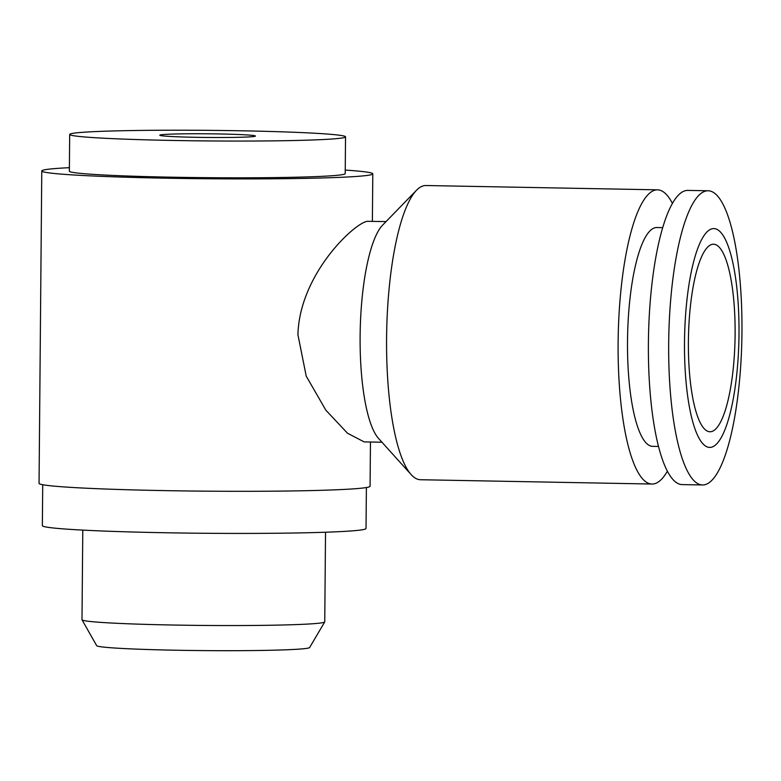 <?xml version="1.0" encoding="UTF-8"?>
<svg xmlns="http://www.w3.org/2000/svg" width="781" height="781" viewBox="0 0 781 781"><rect width="100%" height="100%" fill="white"/><g stroke="black" fill="none" stroke-linecap="round" stroke-linejoin="round"><path stroke-width="1.17" d="M672.382 203.324A147.131 36.561 91.1 0 0 657.495 189.832L425.948 185.527A147.131 36.561 91.1 0 0 416.478 190.281A147.131 36.561 91.1 0 0 386.585 337.782A147.131 36.561 91.1 0 0 411.196 474.633A147.131 36.561 91.1 0 0 420.481 479.729L652.028 484.035A147.131 36.561 91.1 0 0 667.413 471.109M657.495 189.832A147.131 36.561 91.1 0 0 618.122 342.088A147.131 36.561 91.1 0 0 652.028 484.035M416.478 190.281L382.544 225.201A110.346 27.423 91.1 0 0 360.119 335.83A110.346 27.423 91.1 0 0 378.58 438.473L411.196 474.633M386.068 221.579L367.187 221.316C353.734 223.542 299.514 274.59 297.922 334.678L306.22 376.13L325.853 410.181L347.486 433.211L364.112 441.89L381.968 442.231M741.95 332.726A147.131 36.561 91.1 0 0 708.045 190.769A147.131 36.561 91.1 0 0 668.682 343.025A147.131 36.561 91.1 0 0 702.578 484.972A147.131 36.561 91.1 0 0 741.95 332.726M739.002 334.161A109.428 27.189 91.1 0 0 712.711 228.657A109.428 27.189 91.1 0 0 684.507 341.824A109.428 27.189 91.1 0 0 710.798 447.337A109.428 27.189 91.1 0 0 739.002 334.161M708.045 190.769L687.768 190.398A147.131 36.561 91.1 0 0 648.406 342.644A147.131 36.561 91.1 0 0 682.301 484.601L702.578 484.972M658.568 446.449L652.721 446.341A109.428 27.189 -88.9 0 1 627.514 340.77A109.428 27.189 -88.9 0 1 656.792 227.525L662.63 227.632M69.685 134.439L69.363 171.185A137.934 5.291 0.5 0 0 189.959 177.492A137.934 5.291 0.5 0 0 340.867 174.876A137.934 5.291 0.5 0 0 345.212 173.597L345.534 136.841A137.934 5.291 0.5 0 0 224.938 130.534A137.934 5.291 0.5 0 0 74.029 133.16A137.934 5.291 0.5 0 0 69.685 134.439A137.934 5.291 0.5 0 0 190.271 140.736A137.934 5.291 0.5 0 0 341.19 138.12A137.934 5.291 0.5 0 0 345.534 136.841M42.721 484.718L42.359 525.652A161.843 6.209 0.5 0 0 183.857 533.042A161.843 6.209 0.5 0 0 360.929 529.977A161.843 6.209 0.5 0 0 366.025 528.473L366.387 487.539M69.392 167.681A165.513 6.355 0.5 0 0 46.987 169.409A165.513 6.355 0.5 0 0 41.774 170.951L39.05 483.351A165.513 6.355 0.5 0 0 183.76 490.917A165.513 6.355 0.5 0 0 364.864 487.774A165.513 6.355 0.5 0 0 370.077 486.241L370.458 442.017M41.774 170.951A165.513 6.355 0.5 0 0 186.493 178.517A165.513 6.355 0.5 0 0 367.587 175.374A165.513 6.355 0.5 0 0 372.801 173.841A165.513 6.355 0.5 0 0 345.241 170.082M325.531 532.232L324.75 621.842A121.377 4.657 -179.5 0 1 324.72 621.94A121.377 4.657 -179.5 0 1 320.923 622.965A121.377 4.657 -179.5 0 1 189.461 625.288A121.377 4.657 -179.5 0 1 82.025 619.821A121.377 4.657 -179.5 0 1 81.995 619.723L82.786 530.114M82.025 619.821L96.668 645.672A106.519 4.09 0.5 0 0 190.935 650.466A106.519 4.09 0.5 0 0 306.308 648.425A106.519 4.09 0.5 0 0 309.637 647.527L324.72 621.94M195.699 137.31A47.817 1.835 -179.5 0 1 159.822 135.279A47.817 1.835 -179.5 0 1 219.52 133.961A47.817 1.835 -179.5 0 1 255.397 136.119A47.817 1.835 -179.5 0 1 195.699 137.31M688.403 341.277A93.798 23.313 -88.9 0 1 713.502 244.219A93.798 23.313 -88.9 0 1 735.106 334.707A93.798 23.313 -88.9 0 1 709.997 431.766A93.798 23.313 -88.9 0 1 688.403 341.277M372.381 221.326L372.801 173.841"/></g></svg>
